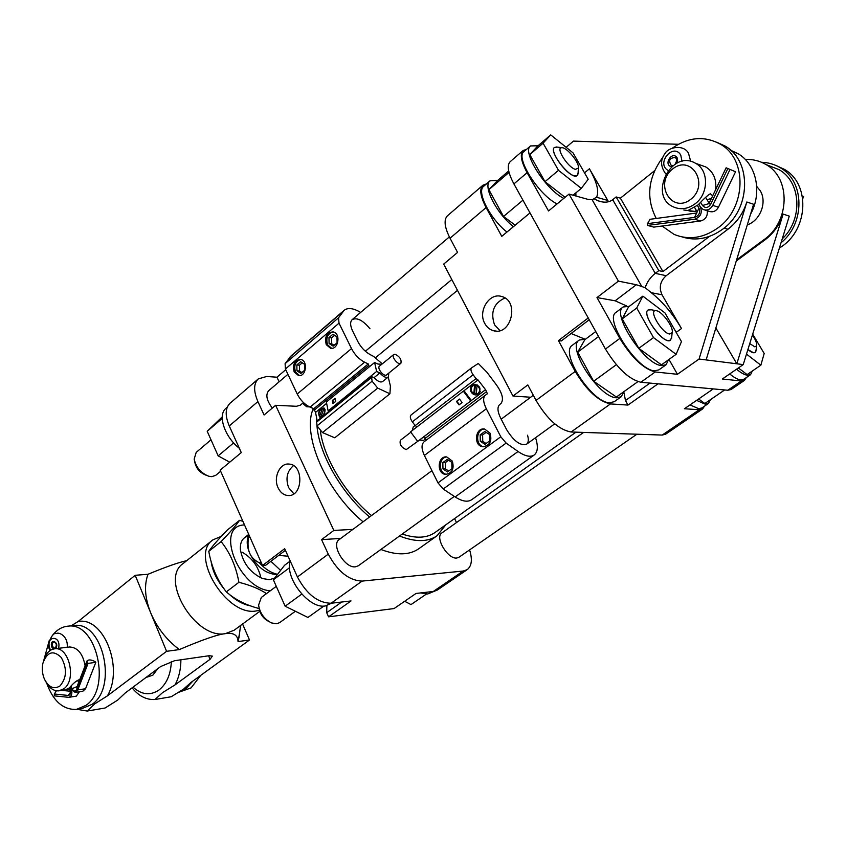<?xml version="1.0" encoding="UTF-8"?>
<svg xmlns="http://www.w3.org/2000/svg" width="846" height="846" viewBox="0 0 846 846"><rect width="100%" height="100%" fill="white"/><g stroke="black" fill="none" stroke-linecap="round" stroke-linejoin="round"><path stroke-width="1.27" d="M504.935 297.982C493.704 303.196 490.246 312.132 494.55 324.822L499.944 330.606M484.8 323.51C477.609 311.286 489.369 292.261 501.678 296.512C519.74 300.795 511.301 336.084 493.588 330.733C489.802 329.718 486.873 327.317 484.8 323.51M293.499 465.638C287.027 471.106 285.398 478.445 288.634 487.645L293.837 493.8M278.112 487.846C273.047 477.715 279.73 462.899 288.941 464.063C304.105 464.401 303.101 497.046 287.978 495.523C283.706 495.143 280.417 492.584 278.112 487.846M698.627 398.984L704.855 403.5L724.673 389.943M637.926 381.631L616.385 397.017L593.649 381.239L577.733 352.137L598.556 336.571M593.649 381.239L616.343 364.689M577.733 352.137L584.84 339.711L595.753 331.516M515.203 225.184L503.518 216.47L488.872 189.694L509.038 172.404M503.518 216.47L522.934 200.174M488.872 189.694L497.321 180.737L508.7 170.966M426.395 594.061L411.008 604.594L404.663 601.273M323.859 606.074L307.933 617.453L285.134 606.212L273.364 579.796L284.499 565.34L290.241 561.025M289.575 567.677L273.364 579.796M301.747 594.104L285.134 606.212M229.742 462.18L218.162 455.867L207.207 431.28L222.255 416.888M222.234 418.4L207.207 431.28M233.633 442.892L218.162 455.867M636.901 434.21L458.892 557.292L456.798 558.011C447.809 559.513 434.495 537.136 441.834 532.959L583.603 432.422M378.712 610.495L382.593 610.008M420.737 592.919L427.727 593.987L437.414 589.99L467.235 569.633L463.196 571.039L362.109 581.096C348.975 580.557 337.702 571.579 328.28 554.151L321.575 539.621L333.842 530.431L352.909 529.385M696.607 400.38L705.247 404.187L708.44 403.457L710.471 399.672M708.44 403.457L701.894 407.931L698.68 408.681L690.008 404.906M753.511 352.761L755.129 352.475L756.028 350.276L755.129 352.475C753.67 353.332 751.269 352.359 747.906 349.567L753.511 352.761M749.746 343.613L754.854 346.849L756.631 345.781C757.033 343.391 755.626 339.785 752.432 334.963M454.323 496.401L358.302 565.794L355.447 566.809C344.882 568.512 330.723 544.739 339.172 539.589L431.925 470.651M276.282 586.341L261.351 597.435L258.59 605.059C259.902 613.223 264.227 619.187 271.577 622.942L276.695 623.756L279.656 622.624L295.381 611.267M259.109 608.094L259.119 608.126C260.092 614.238 263.339 618.69 268.827 621.493L268.859 621.514M290.252 561.046C284.341 577.638 308.917 609.141 325.266 605.979L331.759 603.177M585.548 339.183L579.246 340.05C566.186 347.177 599.127 398.075 616.808 397.779L621.25 396.721L623.872 391.677M621.25 396.721L614.281 401.681L609.818 402.759C592.052 403.161 559.259 352.401 572.435 345.189L579.246 340.05M668.266 340.589L670.529 340.166L671.703 337.046L670.529 340.166C664.385 345.834 640.824 314.12 648.078 309.985C641.807 313.316 659.425 340.103 668.266 340.589M651.431 309.795L648.078 309.985L651.431 309.795M669.704 334.022L672.168 332.499C673.976 327.275 661.487 310.503 655.946 310.694C648.004 309.594 661.984 333.398 669.704 334.022M333.842 530.431L275.627 405.297L296.502 406.281L300.341 405.16L303.46 402.569M272.327 408.079C266.617 400.486 265.401 394.691 268.69 390.693L287.926 374.313M211.003 439.793L196.198 452.388L194.157 459.135C196.018 467.352 200.872 473.051 208.719 476.224L211.743 476.668L215.73 475.336L220.658 471.254M194.696 461.662L194.823 462.265C196.209 468.42 199.846 472.681 205.715 475.05L206.297 475.283M227.267 407.19L226.019 408.258C217.337 414.815 224.497 436.811 239.344 448.285M497.808 180.325L490.014 180.843C482.516 185.877 496.295 213.192 513.395 226.686M506.944 232.047C489.845 218.628 476.171 191.355 483.722 186.257L490.014 180.843M574.085 175.757L577.236 175.513L578.114 172.721L577.236 175.513C572.002 181.129 548.049 151.667 554.447 147.447C549.244 150.609 565.244 173.716 574.085 175.757M557.313 147.109L554.447 147.447L557.313 147.109M575.407 169.369L578.378 168.09C579.838 163.13 566.926 147.215 561.85 147.722C555.05 147.13 567.772 167.487 575.407 169.369M558.455 340.6L588.234 317.969L529.998 212.906L501.763 236.351L486.101 207.556C480.338 196.441 479.259 189.007 482.865 185.253L447.428 215.804C443.621 219.727 444.488 227.204 450.04 238.223L457.57 252.425L443.695 264.089L512.983 396.055L527.819 384.93L536.036 400.422C547.193 419.225 558.878 429.747 571.092 431.999L662.207 435.066L665.654 434.178L702.603 408.956L699.282 409.728L684.425 408.755L713.273 388.896L658.019 383.83L627.975 405.075L610.452 403.923C598.46 401.311 586.712 390.471 575.217 371.426L558.455 340.6L561.279 340.959L589.228 319.756M275.627 405.297L264.089 414.995L257.903 401.586C253.43 391.127 253.567 383.566 258.326 378.881L266.691 376.491L276.959 377.2L279.117 381.81M623.83 391.962L625.469 400.518L627.975 405.075M571.103 333.514L584.565 339.003M482.865 185.253L486.408 183.942M704.496 406.154L702.603 408.956M650.014 383.09L625.469 400.518M530.696 397.239L512.983 396.055M447.111 231.783L447.682 233.253M321.575 539.621L340.727 538.437M316.721 418.463L316.721 421.308M316.933 425.316C318.836 453.636 341.35 493.218 369.575 517.001M399.524 536.004C415.333 542.201 427.854 542.117 437.096 535.74L445.8 524.816M320.412 431.27C323.986 458.395 345.485 494.138 371.479 515.584M402.241 534.038C415.936 538.68 426.849 538.172 434.971 532.525L575.967 432.169M276.959 377.2L285.747 369.691M454.556 518.587L456.512 522.542M307.722 405.9L306.686 406.757L309.551 406.894M302.572 403.32L306.686 406.757M313.327 408.544C301.578 434.262 325.678 490.902 363.071 521.834M380.88 549.477C396.711 555.494 409.316 555.262 418.696 548.79L437.096 535.74M469.583 549.9C472.554 559.418 471.772 565.995 467.235 569.633M258.326 378.881L230.07 403.235C225.195 408.015 224.92 415.587 229.255 425.94L241.29 452.589L220.161 470.133L262.535 565.498L284.668 548.684L297.432 576.972C306.612 594.188 317.81 602.955 331.05 603.251L351.027 600.956L328.576 616.829L394.077 608.56L416.021 593.458L433.3 591.47L463.196 571.039M280.618 570.384L270.9 561.31M328.576 616.829L326.693 612.694L341.71 602.024M262.535 565.498L265.718 565.244L285.398 550.312M326.693 612.694L326.884 605.683M288.074 556.234L278.736 555.378M260.832 561.67L259.352 562.802C254.667 560.454 251.484 557.345 249.813 553.485C248.09 549.667 247.603 544.517 248.354 538.035L249.824 536.893M277.403 574.55L276.05 574.508C265.358 573.588 256.613 566.577 249.813 553.485C247.222 547.447 246.556 542.17 247.836 537.654L248.65 534.238L248.354 538.035M259.352 562.802C265.168 569.115 271.238 572.964 277.573 574.328M266.49 593.617C259.764 589.059 250.564 585.284 238.921 582.302C235.96 566.238 230.027 552.66 221.113 541.577C230.398 531.944 236.542 524.869 239.534 520.332L242.897 521.295M244.505 524.922C214.281 525.461 238.371 588.784 270.297 590.794M239.534 520.332L227.373 529.987C218.395 539.251 212.187 546.368 208.772 551.338C211.574 567.042 217.422 580.557 226.326 591.883C235.114 599.634 246.059 605.197 259.151 608.549M238.921 582.302L226.326 591.883M274.802 577.934L269.789 579.7L262.471 578.548C250.215 572.679 242.855 563.066 240.391 549.699C239.947 542.149 242.569 537.58 248.227 535.994M208.772 551.338L221.113 541.577M71.085 686.254L72.026 688.686C73.729 691.647 75.379 691.817 76.997 689.183L87.265 662.651L88.069 663.391L95.82 662.333L95.016 661.583C91.231 659.605 88.544 659.404 86.958 661.001L87.265 662.651M75.305 692.388L82.866 691.203L85.552 688.739L95.82 662.333M70.366 686.984L71.265 689.279L75.104 692.419L77.79 689.934L88.069 663.391M77.737 680.512L78.583 682.659M71.688 690.199C72.312 694.132 71.35 696.512 68.833 697.337L54.356 695.877L54.334 694.006L56.418 690.791M70.683 692.06L70.313 690.093C71.053 693.244 70.366 695.031 68.251 695.454L54.334 694.006M79.418 691.742L76.33 696.142L69.023 697.305M70.313 690.093L69.425 687.809M58.586 648.322C61.599 634.828 45.25 635.261 49.829 648.491L50.665 650.14M55.445 648.713C60.521 642.421 49.174 637.186 51.712 646.979L53.414 649.009M55.392 647.867C56.946 645.064 56.513 643.097 54.07 641.955C52.441 642.537 51.934 644.049 52.547 646.513L54.578 648.205L55.392 647.867M78.255 681.823L79.038 681.474M69.478 688.94L67.194 689.215M59.622 690.738L65.205 689.871L69.298 687.914C73.655 682.881 77.145 680.099 79.767 679.581M46.731 683.293C53.213 701.144 63.09 709.847 76.352 709.413L85.901 705.395C111.862 688.274 96.719 621.863 68.272 626.135C62.075 626.632 56.745 629.805 52.262 635.632M49.311 640.285L44.013 659.478M69.361 647.021L60.172 648.121M85.108 665.781C82.876 653.694 77.684 647.412 69.499 646.957L69.499 646.957M46.096 682.183C49.533 688.263 53.784 691.15 58.871 690.844L63.884 688.739C76.817 679.951 69.139 646.492 54.831 648.787C49.48 649.527 45.747 653.503 43.654 660.726M179.014 692.176L191.069 687.904L200.766 675.33M77.769 709.181L82.453 708.388L92.003 704.38C117.943 687.322 102.81 621.197 74.374 625.469L72.671 625.649M179.278 692.007L185.782 688.781L192.92 681.03M157.684 668.752L152.862 675.171L145.988 677.487M59.939 685.979C66.823 677.932 67.246 668.414 61.219 657.437C53.33 649.865 47.239 651.737 42.956 663.042C41.74 668.615 42.258 674.029 44.5 679.275C48.804 687.375 53.954 689.617 59.939 685.979M242.072 552.152C251.579 557.63 257.734 565.678 260.547 576.285M259.785 611.341L234.162 630.217L225.396 633.633C217.708 634.437 202.353 639.756 179.341 649.58C166.609 639.957 157.07 627.753 150.747 612.969C144.888 598.185 143.968 585.284 147.997 574.275C165.869 566.883 178.77 562.357 186.691 560.687M239.566 633.072L238.043 641.564C237.842 635.113 233.633 632.47 225.396 633.633C195.437 639.703 159.26 579.182 183.117 563.531L212.854 539.885L221.377 536.311M259.479 610.294L256.095 610.971C226.368 616.597 189.345 555.188 212.854 539.885M242.58 624.02L249.507 639.999L238.043 641.564M179.341 649.58L166.588 651.314L135.18 575.291L147.997 574.275M216.893 541.239L213.922 544.687M211.056 561.162C212.462 570.976 216.936 580.367 224.465 589.355M228.991 594.082C236.066 600.597 243.257 604.53 250.564 605.873M249.507 639.999L191.185 682.288L183.466 689.173L171.23 696.744L154.987 699.515L162.548 692.652L174.985 684.911L210.062 659.298L212.367 656.115L209.279 655.703L174.572 660.705L160.613 666.574L125.25 692.969L117.668 700.107L105.105 708.007L87.233 711.052L94.636 703.935L107.41 695.856L166.588 651.314M135.18 575.291L78.054 621.577L71.117 625.828M132.082 687.872C138.786 696.099 146.421 699.98 154.987 699.515M133.044 687.153C141.599 694.82 150.228 695.782 158.932 690.061C166.63 683.959 170.776 674.421 171.357 661.435M180.896 659.795C180.885 669.302 178.908 677.678 174.985 684.911M78.054 621.577C103.254 616.089 124.151 667.568 107.41 695.856M77.06 709.308L87.233 711.052M738.378 367.957L747.113 374.588L760.85 365.186L764.192 353.491L752.697 334.128M746.5 354.114L760.85 365.186M676.113 354.337L661.435 364.838L638.793 348.319L622.212 318.868L636.721 308.029L653.514 337.586L676.113 354.337L681.464 341.604L664.998 312.946L642.865 296.132L636.721 308.029M638.793 348.319L653.514 337.586M622.212 318.868L628.599 306.844L642.865 296.132M565.075 197.34L544.993 181.668L529.765 154.617L543.09 143.196L558.497 170.332L581.308 188.394L588.203 179.267L573.049 152.893L550.735 134.884L543.09 143.196M544.993 181.668L558.497 170.332M529.765 154.617L537.612 146.147L550.735 134.884M573.028 195.193L581.308 188.394M736.538 369.216C740.937 372.885 744.596 374.905 747.515 375.275L750.561 374.683L752.348 371.003M750.561 374.683L743.771 379.315L740.705 379.939C737.765 379.59 734.095 377.58 729.707 373.943M629.265 306.347L623.195 306.961C610.823 313.496 644.768 365.218 661.868 365.599L666.119 364.721L668.456 359.814M666.119 364.721L658.875 369.882L654.593 370.791C637.398 370.527 603.621 318.942 616.1 312.301L623.195 306.961M575.915 196.008L575.872 192.846M538.067 145.755L530.537 145.935C521.485 151.466 545.585 189.652 563.817 198.376M557.112 203.897C538.839 195.278 514.854 157.176 523.991 151.561L530.537 145.935M584.512 172.848L589.419 168.788C596.969 182.239 599.338 191.725 596.515 197.245L592.158 199.772L587.505 199.244L569.03 194.083L548.525 210.971L527.111 172.69C521.094 161.47 519.772 154.088 523.124 150.525L526.519 149.393M668.985 359.434L677.445 374.292L655.248 371.965C643.531 368.919 631.719 357.742 619.822 338.421L596.98 297.57L615.137 300.806L626.6 305.956M746.214 377.654L744.501 380.351L741.329 380.996L722.347 379.008L743.243 364.594L699.071 359.032L677.445 374.292M596.98 297.57L618.426 281.136L636.34 284.721L645.191 287.682L651.304 292.695C662.756 301.937 672.824 313.877 681.495 328.544L662.037 294.789L651.304 292.695M523.124 150.525L510.18 161.692C506.743 165.319 507.981 172.721 513.913 183.91L605.461 349.038C617.231 368.274 629.022 379.346 640.834 382.255L727.814 390.239L731.039 389.551L744.501 380.351M589.419 168.788L608.538 201.739M594.336 198.969L598.059 200.788C603.97 202.913 608.845 202.554 612.705 199.709L616.142 196.949L620.382 198.176L654.487 170.786M618.426 281.136L569.03 194.083M709.498 236.383L662.936 271.545L658.812 270.635L655.248 273.343C650.373 277.276 647.021 282.056 645.191 287.682M704.781 166.599L705.331 166.704L704.781 166.599M756.726 186.437L760.004 190.413C767.491 201.634 760.491 220.436 747.293 224.899M745.263 159.46C752.76 159.122 759.676 160.825 766.011 164.558C791.084 178.136 789.847 222.086 763.917 239.725L736.644 259.817M750.561 214.197C762.521 192.708 756.483 164.198 737.923 153.612L730.733 150.292M736.284 261.002L764.826 239.989C773.572 233.401 779.674 224.772 783.121 214.08L736.824 363.791L715.853 327.962M706.114 359.92L753.585 204.256L746.817 202.004C743.253 213.224 736.961 222.308 727.941 229.245L666.183 275.711C660.155 281.21 658.78 287.566 662.037 294.789M782.233 238.868C803.15 219.463 801.299 181.879 778.88 169.581L767.756 165.245M743.243 364.594L789.286 216.132L783.121 214.08M746.817 202.004L699.071 359.032M566.133 147.32L573.461 141.113L678.355 144.285M658.812 270.635L616.142 196.949M662.936 271.545L620.382 198.176M802.748 198.588L803.7 196.674L802.336 196.05M802.357 196.187L803.7 196.674M776.565 165.763L784.2 169.263C810.056 183.349 808.691 228.399 781.905 246.408L779.356 248.153M694.555 217.401L698.976 208.148C700.562 212.716 699.092 215.804 694.555 217.401L647.528 223.651L650.066 219.294M698.807 204.351L700.425 207.037C702.497 213.055 700.562 217.115 694.598 219.22L647.56 225.438L647.528 223.651M707.182 210.717C707.827 216.121 705.638 219.537 700.625 220.975L653.799 227.109L647.56 225.438M698.976 208.148L697.368 205.451M700.425 207.037L698.87 204.309M704.982 210.041L708.853 211.225C712.808 212.663 716.023 211.32 718.487 207.196L735.565 171.749L726.111 167.804L735.565 171.749M700.52 207.069L703.079 209.459C707.045 210.897 710.27 209.544 712.744 205.398L729.908 169.686M700.784 202.575L702.54 205.515C705.31 208.444 708.007 208.074 710.651 204.394L727.782 168.714M668.097 170.427C655.713 163.648 673.099 142.35 680.755 155.051L682.013 161.375M671.544 166.778C662.862 164.907 672.232 150.165 677.212 157.885L677.54 162.876M675.193 164.113L676.98 160.18M672.919 165.657L671.164 165.277C668.287 160.391 669.641 157.821 675.224 157.546L676.472 158.762L676.282 163.5M711.433 198.408L707.023 199.698M696.184 210.125L695.549 211.5C690.971 211.458 688.528 211.066 688.221 210.347L698.236 204.817C703.629 198.947 707.658 195.257 710.323 193.755L712.692 195.786M672.718 147.881C688.771 136.925 704.644 135.688 720.337 144.18C747.663 159.164 746.225 208.148 717.926 227.902C703.386 238.17 688.803 240.349 674.156 234.437L662.058 226.03M656.242 218.469C645.71 197.901 647.951 177.449 662.968 157.081M683.822 210.009L695.549 211.5M715.579 189.768C716.774 179.468 713.516 171.875 705.818 166.969L700.054 164.907M695.084 203.833C687.861 209.047 680.618 210.062 673.353 206.879C647.856 195.86 671.438 148.685 695.518 163.278C709.043 170.109 708.789 193.998 695.084 203.833M761.548 162.284C768.284 162.495 774.513 164.293 780.202 167.698C804.81 181.213 805.276 223.344 781.017 242.791M716.731 142.234L724.99 146.009C752.21 160.92 750.772 209.618 722.59 229.255C709.413 238.646 695.941 241.216 682.183 236.965M690.685 199.36C671.745 214.186 653.789 183.719 672.549 169.041C691.256 153.75 709.953 184.555 690.685 199.36M332.351 400.454L335.058 398.244L335.703 401.416L332.986 403.637L332.351 400.454L335.185 398.889M333.461 403.256L332.943 400.729M329.02 411.293L328.142 410.913L376.629 371.426L374.609 362.49L326.376 402.03L328.142 410.913M325.001 409.348L323.912 408.872L320.983 416.496L321.882 416.888M321.565 417.046L319.587 416.073L322.506 408.459L323.838 409.041M324.409 409.094L324.938 409.21M322.506 408.459C319.27 410.321 318.297 412.859 319.587 416.073M320.983 416.496C323.458 415.471 324.642 413.366 324.557 410.173L323.912 408.872M325.097 409.739C324.843 414.73 323.003 417.173 319.555 417.046C317.631 412.055 319.101 409.009 323.955 407.909L325.097 409.739M317.197 420.917L315.558 412.404L326.641 403.331M394.955 354.21L393.739 354.506C390.905 356.462 398.371 365.705 400.867 363.325C401.744 359.571 399.777 356.536 394.955 354.21M400.867 363.325L386.59 374.873C384.052 377.284 376.629 368.116 379.505 366.128L393.739 354.506M381.81 364.245L377.802 364.023L374.609 362.49M388.282 376.988L382.625 381.557C380.372 382.709 377.559 381.377 374.175 377.549L379.833 372.949C383.227 376.787 386.04 378.141 388.282 376.988L388.896 373.012M374.175 377.549L371.5 376.724L372.113 381.186L377.697 388.113L389.932 393.781L390.408 386.009L388.229 377.03M379.833 372.949L376.629 371.426M296.946 370.812L296.851 364.975L300.658 361.728L304.581 364.33L304.687 370.188L300.859 373.424L296.946 370.812L299.579 371.013L299.473 365.186L302.276 362.797M301.895 372.557L299.579 371.013M296.851 364.975L299.473 365.186M329.083 343.529L328.978 337.586L332.922 334.233L336.983 336.824L337.089 342.778L333.134 346.13L329.083 343.529L331.695 343.783L331.579 337.861L334.593 335.302M334.085 345.327L331.695 343.783M328.978 337.586L331.579 337.861M300.753 359.465C295.402 361.21 293.647 365.409 295.487 372.05L299.547 375.592M294.165 371.954C292.367 364.489 294.482 360.301 300.51 359.413C308.367 360.375 306.231 377.2 298.479 375.539L294.165 371.954M333.25 331.918C327.571 333.62 325.678 337.914 327.571 344.808L331.611 348.309M326.27 344.682C324.42 336.93 326.683 332.658 333.06 331.875C341.139 333.134 338.453 350.181 330.5 348.235L326.27 344.682M360.65 312.417C353.459 308.134 347.96 307.426 344.163 310.281L291.13 355.859L285.102 363.643L285.419 369.004L297.221 394.014C300.351 400.126 304.634 404.494 310.07 407.127L313.75 408.734L315.579 412.393M344.163 310.281L338.527 317.8L339.024 323.161L351.513 348.594C354.802 354.823 359.159 359.36 364.594 362.194L368.264 363.939L369.3 366.847M382.297 363.854L373.646 356.43L370.167 354.611C364.996 351.693 360.861 347.283 357.752 341.393L352.623 330.987C350.128 325.615 349.98 321.818 352.2 319.608C357.044 317.261 362.966 320.306 369.945 328.734M371.5 376.724L316.584 421.414L317.039 425.866L322.474 432.581L334.762 437.794L389.932 393.781M313.75 408.734L368.264 363.939M459.515 399.069L462.128 402.559L459.05 404.917L456.438 401.438L459.515 399.069M456.438 401.438L459.526 399.09M459.367 404.674L456.766 401.205M535.529 437.72C538.32 446.212 537.876 451.965 534.207 455C530.442 457.422 525.059 456.248 518.069 451.5L506.141 443.082L500.779 436.748L486.323 408.777C483.119 402.157 482.802 397.641 485.35 395.219L487.402 393.75L485.551 389.678L478.001 379.928L463.989 390.725L471.338 400.507L470.683 400.972L463.322 391.18L410.553 431.851L417.713 441.39L470.683 400.972M463.989 390.725L463.322 391.18M476.361 393.527L474.68 393.052L473.866 393.612L474.564 385.216L477.133 384.845M474.68 393.052L475.367 384.666M477.007 385.691L476.309 394.088L478.064 393.443C480.528 390.736 480.179 388.155 477.007 385.691L477.747 385.184M474.564 385.216L472.861 385.839C470.873 387.553 470.64 389.668 472.163 392.163L473.866 393.612M478.064 393.443L480.317 391.74M475.188 384.348L472.861 385.839M472.216 386.389L473.221 384.666M479.333 393.475L477.377 393.813M476.34 393.665L475.463 393.358M471.539 392.639C469.72 389.668 470.006 387.151 472.375 385.099C479.619 384.592 481.681 387.605 478.572 394.151C476.023 395.558 473.686 395.05 471.539 392.639M485.403 389.773L471.338 400.507M417.691 441.369L406.228 449.607C401.268 447.407 399.323 444.287 400.391 440.28L410.839 432.232M424.47 436.282L485.562 389.668L424.481 436.272L426.151 440.237M424.332 436.441L417.713 441.39M412.372 430.434L413.239 426.902L415.079 425.485M425.263 439.053L423.55 440.364L419.542 440.089M478.001 379.928L476.023 378.617L473.115 374.746C470.915 371.531 470.376 369.258 471.518 367.904L478.265 363.473L486.936 372.261L495.788 384.031C502.186 392.734 503.962 399.164 501.118 403.299L499.426 404.832C497.152 407.36 497.575 411.822 500.695 418.22L506.638 429.662C513.776 441.157 520.406 446.011 526.529 444.224C528.486 442.638 528.824 439.634 527.544 435.214M484.747 431.481L489.474 434.495L489.601 440.925L484.991 444.319L480.285 441.284L480.168 434.886L484.747 431.481M480.168 434.886L482.622 434.95L486.122 432.348M480.285 441.284L482.738 441.337L482.622 434.95M486.101 443.505L482.738 441.337M447.259 459.336L451.817 462.36L451.944 468.673L447.502 471.952L442.966 468.917L442.839 462.625L447.259 459.336M442.839 462.625L445.334 462.625L448.581 460.213M442.966 468.917L445.461 468.906L445.334 462.625M448.697 471.063L445.461 468.906M484.568 429.007L490.024 433.141C492.235 441.083 489.855 445.62 482.886 446.741C473.252 446.075 475.018 427.336 484.568 429.007C475.685 429.144 475.23 446.18 484.102 446.751M446.815 456.935C438.302 457.337 438.323 473.972 446.836 474.352M452.293 461.081C454.429 468.705 452.229 473.136 445.705 474.373C436.399 474.056 437.467 455.624 446.72 456.925L452.293 461.081M534.207 455L471.624 499.753C467.616 502.344 462.117 501.403 455.137 496.94L443.23 489.02L437.995 482.886L424.385 455.444C421.393 448.94 421.266 444.414 424.015 441.866L485.266 395.283M417.099 426.796L415.164 425.601L412.34 421.837C410.215 418.717 409.771 416.444 411.008 415.037L471.444 367.978M662.207 435.066L699.282 409.728M571.092 431.999L610.452 403.923M536.036 400.422L575.217 371.426M450.04 238.223L486.101 207.556M229.255 425.94L257.903 401.586M297.432 576.972L328.28 554.151M331.05 603.251L362.109 581.096M86.905 661.117L76.711 687.502L76.997 689.183M77.79 689.934L85.552 688.739M72.026 688.686L77.06 686.592M68.251 695.454L70.683 691.975M210.062 659.298L208.581 655.798M615.137 300.806L636.34 284.721M676.176 332.393L681.495 328.544M727.814 390.239L741.329 380.996M607.64 200.417L596.515 197.245M605.461 349.038L619.822 338.421M640.834 382.255L655.248 371.965M592.158 199.772L641.913 286.688M666.183 275.711L655.248 273.343L612.705 199.709M727.941 229.245L724.039 228.113M764.826 239.989L763.917 239.725M513.913 183.91L527.111 172.69M700.625 220.975L694.598 219.22M712.744 205.398L718.487 207.196M726.111 167.815L709.054 203.378L710.651 204.394M702.54 205.515L708.916 203.6M285.419 369.004L339.024 323.161M285.102 363.643L338.527 317.8M289.988 357.086L343.085 311.455M322.474 432.581L377.697 388.113M317.039 425.866L372.113 381.186M316.362 422.355L371.32 377.644M314.056 410.31L368.623 365.525M310.07 407.127L364.594 362.194M297.221 394.014L351.513 348.594M500.779 436.748L437.995 482.886M506.141 443.082L443.23 489.02M518.069 451.5L455.137 496.94M473.115 374.746L412.34 421.837M476.023 378.617L415.164 425.601M486.08 391.994L424.914 438.588M486.323 408.777L424.385 455.444M496.348 331.082L493.588 330.733M289.279 495.492L287.978 495.523M756.631 345.781L755.89 351.312M526.529 444.224L554.722 423.857M501.192 419.172L533.308 395.294M655.946 310.694L649.971 309.509M672.168 332.499L671.544 338.516M365.356 351.238L451.806 279.54M352.2 319.608L449.353 236.901M561.85 147.722L556.044 146.929M578.378 168.09L578.04 174.022M375.635 357.625L457.485 290.358M244.409 537.792L248.587 534.524M70.303 691.245L61.864 690.389M70.133 690.653L69.129 688.041M67.172 647.476C68.441 635.885 58.459 631.729 56.407 633.569C52.78 631.402 46.086 645.191 49.628 649.347L50.136 650.479M61.568 647.941L54.831 648.787M74.374 625.469L68.272 626.135M240.571 625.49L238.9 638.096M601.982 201.898L598.059 200.788M737.923 153.612L731.705 151.191M778.88 169.581L766.011 164.558M696.766 213.002L649.813 219.326M697.072 211.616L694.46 207.249M709.583 203.949L708.684 203.812L709.043 203.4M709.138 203.199L705.575 197.298M665.76 173.927C660.504 166.641 660.24 159.862 664.967 153.591C668.372 146.971 683.928 144.084 688.507 153.327L690.717 161.406M671.164 165.277L672.136 165.615M695.518 163.278L705.818 166.969M780.202 167.698L784.2 169.263M720.337 144.18L724.99 146.009M299.294 375.603L298.479 375.539M331.41 348.319L330.5 348.235M484.081 446.762L482.886 446.741M446.73 474.363L445.705 474.373M471.518 367.904L411.008 415.037M485.35 395.219L424.015 441.866"/></g></svg>
